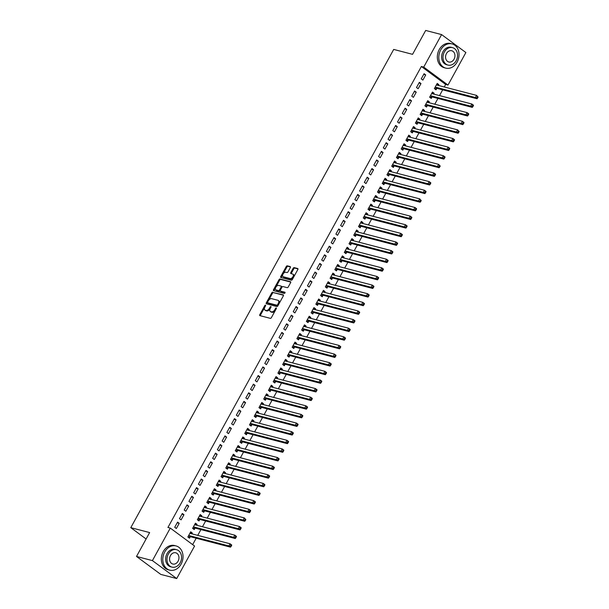 <?xml version="1.0" encoding="UTF-8"?>
<svg xmlns="http://www.w3.org/2000/svg" width="609" height="609" viewBox="0 0 609 609"><rect width="100%" height="100%" fill="white"/><g stroke="black" fill="none" stroke-linecap="round" stroke-linejoin="round"><path stroke-width="0.91" d="M265.486 305.162A0.685 0.396 -53.5 0 0 264.755 305.649L259.807 314.64A0.982 0.571 -53.5 0 0 259.799 315.584A0.982 0.571 -53.5 0 0 259.921 315.637L270.327 318.347A0.982 0.571 -53.5 0 0 271.378 317.647L276.319 308.656A0.685 0.396 -53.5 0 0 275.512 308.443L274.872 309.608A3.144 1.819 -53.5 0 1 271.53 311.838L270.662 311.61A3.144 1.819 -53.5 0 1 270.282 311.435A3.144 1.819 -53.5 0 1 270.297 308.42L270.944 307.256A0.685 0.396 -53.5 0 0 270.13 307.05L269.49 308.207A3.144 1.819 -53.5 0 1 266.148 310.438L265.28 310.209A3.144 1.819 -53.5 0 1 264.9 310.034A3.144 1.819 -53.5 0 1 264.923 307.02L265.562 305.855A0.685 0.396 -53.5 0 0 265.486 305.162M265.448 306.068A0.685 0.396 -53.5 0 0 265.41 306.129L260.462 315.127A0.982 0.571 -53.5 0 0 260.302 315.736M276.204 308.87A0.685 0.396 -53.5 0 0 276.166 308.93L275.527 310.095L274.872 309.608M270.822 307.469A0.685 0.396 -53.5 0 0 270.784 307.53L270.145 308.694L269.49 308.207M290.341 267.579A0.982 0.571 -53.5 0 0 290.348 266.643A0.982 0.571 -53.5 0 0 290.227 266.582L287.303 265.828A0.982 0.571 -53.5 0 0 286.26 266.521L280.772 276.509A0.982 0.571 -53.5 0 0 280.764 277.453A0.982 0.571 -53.5 0 0 280.886 277.506L291.292 280.216A0.982 0.571 -53.5 0 0 292.335 279.523L297.831 269.536A0.982 0.571 -53.5 0 0 297.831 268.592A0.982 0.571 -53.5 0 0 297.717 268.539L294.185 267.617A0.982 0.571 -53.5 0 0 293.142 268.31L290.798 272.588A0.982 0.571 -53.5 0 0 290.79 273.525A0.982 0.571 -53.5 0 0 290.904 273.586L292.655 274.042A2.626 1.522 -53.5 0 1 292.975 274.187A2.626 1.522 -53.5 0 1 292.807 276.966A2.626 1.522 -53.5 0 1 290.166 278.564L283.314 276.783A2.626 1.522 -53.5 0 1 282.995 276.631A2.626 1.522 -53.5 0 1 283.162 273.86A2.626 1.522 -53.5 0 1 285.804 272.253L286.946 272.55A0.982 0.571 -53.5 0 0 287.988 271.858L290.341 267.579M444.25 86.973L445.643 84.438L421.367 66.488L167.932 527.478L170.292 528.087L194.568 546.045L176.701 578.55L152.417 560.6L170.292 528.087M421.367 66.488L423.719 67.097L441.594 34.591L465.877 52.541L448.003 85.054L423.719 67.097M176.701 578.55L160.791 574.409L136.507 556.459L149.639 532.571L130.79 527.66L393.703 49.428L412.552 54.338L425.683 30.45L441.594 34.591M136.507 556.459L152.417 560.6M272.832 292.153A0.982 0.571 -53.5 0 0 271.789 292.845L266.3 302.833A0.982 0.571 -53.5 0 0 266.293 303.777A0.982 0.571 -53.5 0 0 266.415 303.83L276.821 306.54A0.982 0.571 -53.5 0 0 277.864 305.84L283.36 295.852A0.982 0.571 -53.5 0 0 283.36 294.916A0.982 0.571 -53.5 0 0 283.246 294.855L273.494 292.632A0.982 0.571 -53.5 0 0 272.444 293.332L266.955 303.32A0.982 0.571 -53.5 0 0 266.795 303.929M273.532 289.671L279.029 279.683A0.982 0.571 -53.5 0 1 280.071 278.991L290.478 281.701A0.982 0.571 -53.5 0 1 290.6 281.754A0.982 0.571 -53.5 0 1 290.592 282.69L288.24 286.968A0.982 0.571 -53.5 0 1 287.197 287.661L282.979 286.565A0.982 0.571 -53.5 0 0 281.937 287.258L280.376 290.097A0.982 0.571 -53.5 0 0 280.368 291.033A0.982 0.571 -53.5 0 0 280.49 291.094L284.883 292.236A0.685 0.396 -53.5 0 1 284.228 293.424L273.647 290.668A0.982 0.571 -53.5 0 1 273.532 290.615A0.982 0.571 -53.5 0 1 273.532 289.671L274.195 290.158L279.683 280.17L279.029 279.683M130.79 527.66L146.114 538.995M420.986 83.547L419.342 82.337L416.495 87.506L418.139 88.724L420.986 83.547L418.962 83.022M433.654 94.075L434.11 93.253L432.466 92.043L429.627 97.212L431.263 98.43L432.032 97.029M411.501 100.797L409.865 99.579L407.018 104.756L408.654 105.966L411.501 100.797L409.484 100.272M424.176 111.318L424.625 110.495L422.989 109.285L420.141 114.462L421.786 115.672L422.547 114.279M402.024 118.039L400.379 116.829L397.532 121.998L399.177 123.216L402.024 118.039L399.999 117.514M414.691 128.568L415.148 127.745L413.503 126.535L410.664 131.704L412.301 132.922L413.069 131.521M392.539 135.289L390.902 134.071L388.055 139.248L389.691 140.458L392.539 135.289L390.521 134.764M405.213 145.81L405.663 144.988L404.026 143.777L401.179 148.954L402.823 150.164L403.584 148.771M383.061 152.532L381.417 151.321L378.57 156.49L380.214 157.708L383.061 152.532L381.036 152.006M395.736 163.06L396.185 162.238L394.541 161.027L391.701 166.196L393.338 167.414L394.107 166.013M373.576 169.782L371.939 168.564L369.092 173.74L370.736 174.95L373.576 169.782L371.559 169.256M386.251 180.302L386.7 179.48L385.063 178.27L382.216 183.446L383.86 184.656L384.629 183.263M364.098 187.024L362.454 185.814L359.614 190.982L361.251 192.2L364.098 187.024L362.081 186.499M376.773 197.552L377.222 196.73L375.578 195.519L372.738 200.688L374.375 201.906L375.144 200.506M354.613 204.274L352.976 203.056L350.129 208.232L351.774 209.443L354.613 204.274L352.596 203.749M367.288 214.794L367.737 213.972L366.1 212.762L363.253 217.938L364.898 219.149L365.666 217.756M345.136 221.516L343.491 220.306L340.652 225.475L342.288 226.693L345.136 221.516L343.118 220.991M357.81 232.044L358.259 231.222L356.615 230.012L353.776 235.181L355.412 236.399L356.181 234.998M335.65 238.766L334.014 237.548L331.167 242.725L332.811 243.935L335.65 238.766L333.633 238.241M348.325 249.287L348.774 248.464L347.138 247.254L344.291 252.431L345.935 253.641L346.704 252.248M326.173 256.008L324.528 254.798L321.689 259.967L323.326 261.185L326.173 256.008L324.155 255.483M338.848 266.536L339.297 265.714L337.652 264.504L334.813 269.673L336.45 270.891L337.219 269.49M316.688 273.258L315.051 272.04L312.204 277.217L313.848 278.427L316.688 273.258L314.67 272.733M329.362 283.779L329.819 282.957L328.175 281.746L325.328 286.923L326.972 288.133L327.741 286.74M307.21 290.501L305.566 289.29L302.726 294.459L304.363 295.677L307.21 290.501L305.193 289.975M319.885 301.029L320.334 300.207L318.697 298.996L315.85 304.165L317.487 305.383L318.256 303.982M297.725 307.751L296.088 306.533L293.241 311.709L294.885 312.919L297.725 307.751L295.708 307.225M310.4 318.271L310.856 317.449L309.212 316.238L306.365 321.415L308.009 322.625L308.778 321.232M288.247 324.993L286.603 323.782L283.764 328.951L285.4 330.169L288.247 324.993L286.23 324.468M300.922 335.521L301.371 334.699L299.735 333.488L296.887 338.657L298.532 339.875L299.293 338.475M278.77 342.243L277.125 341.025L274.278 346.201L275.923 347.412L278.77 342.243L276.745 341.718M291.437 352.763L291.894 351.941L290.249 350.731L287.41 355.907L289.047 357.118L289.815 355.725M269.285 359.485L267.648 358.275L264.801 363.444L266.438 364.662L269.285 359.485L267.267 358.96M281.959 370.013L282.409 369.191L280.772 367.981L277.925 373.15L279.569 374.368L280.33 372.967M259.807 376.735L258.163 375.517L255.316 380.694L256.96 381.904L259.807 376.735L257.782 376.21M272.474 387.255L272.931 386.433L271.287 385.223L268.447 390.399L270.084 391.61L270.853 390.217M250.322 393.977L248.685 392.767L245.838 397.936L247.475 399.154L250.322 393.977L248.305 393.452M262.997 404.505L263.446 403.683L261.809 402.473L258.962 407.642L260.606 408.86L261.368 407.459M240.844 411.227L239.2 410.009L236.353 415.186L237.997 416.396L240.844 411.227L238.819 410.702M253.511 421.748L253.968 420.926L252.324 419.715L249.484 424.892L251.121 426.102L251.89 424.709M231.359 428.47L229.722 427.259L226.875 432.428L228.52 433.646L231.359 428.47L229.342 427.944M244.034 438.998L244.483 438.175L242.846 436.965L239.999 442.134L241.644 443.352L242.405 441.951M221.882 445.719L220.237 444.501L217.398 449.678L219.034 450.888L221.882 445.719L219.864 445.194M234.556 456.24L235.005 455.418L233.361 454.207L230.522 459.384L232.158 460.594L232.927 459.201M212.396 462.962L210.76 461.751L207.913 466.92L209.557 468.138L212.396 462.962L210.379 462.437M225.071 473.49L225.52 472.668L223.884 471.457L221.037 476.626L222.681 477.844L223.45 476.444M202.919 480.212L201.274 478.994L198.435 484.17L200.072 485.381L202.919 480.212L200.901 479.686M215.594 490.732L216.043 489.91L214.398 488.7L211.559 493.876L213.196 495.087L213.965 493.693M193.434 497.454L191.797 496.244L188.95 501.413L190.594 502.631L193.434 497.454L191.416 496.929M206.108 507.982L206.558 507.16L204.921 505.95L202.074 511.118L203.718 512.336L204.487 510.936M183.956 514.704L182.312 513.486L179.472 518.662L181.109 519.873L183.956 514.704L181.939 514.179M196.631 525.224L197.08 524.402L195.436 523.192L192.596 528.368L194.233 529.579L195.002 528.186M192.657 544.629L196.182 538.219M197.742 535.372L200.917 529.594M202.485 526.747L205.659 520.969M207.22 518.13L210.402 512.344M211.962 509.505L215.144 503.727M216.705 500.88L219.879 495.102M221.448 492.255L224.622 486.477M226.183 483.637L229.365 477.852M230.925 475.012L234.1 469.234M235.668 466.387L238.842 460.61M240.41 457.762L243.585 451.985M245.145 449.145L248.327 443.36M249.888 440.52L253.062 434.742M254.631 431.895L257.805 426.117M259.365 423.27L262.548 417.492M264.108 414.653L267.29 408.867M268.851 406.028L272.025 400.25M273.593 397.403L276.768 391.625M278.328 388.778L281.51 383M283.071 380.161L286.253 374.375M287.813 371.536L290.988 365.758M292.556 362.911L295.73 357.133M297.291 354.286L300.473 348.508M302.034 345.668L305.208 339.883M306.776 337.043L309.951 331.266M311.519 328.418L314.693 322.641M316.254 319.794L319.436 314.016M320.996 311.176L324.171 305.391M325.739 302.551L328.913 296.773M330.474 293.926L333.656 288.148M335.216 285.301L338.398 279.523M339.959 276.684L343.133 270.898M344.702 268.059L347.876 262.281M349.437 259.434L352.619 253.656M354.179 250.809L357.361 245.031M358.922 242.192L362.096 236.406M363.664 233.567L366.839 227.789M368.399 224.942L371.581 219.164M373.142 216.317L376.316 210.539M377.884 207.699L381.059 201.914M382.627 199.074L385.801 193.297M387.362 190.45L390.544 184.672M392.105 181.825L395.279 176.047M396.847 173.207L400.022 167.422M401.59 164.582L404.764 158.804M406.325 155.957L409.507 150.179M411.067 147.332L414.242 141.554M415.81 138.715L418.984 132.929M420.545 130.09L423.727 124.312M425.288 121.465L428.47 115.687M430.03 112.84L433.205 107.062M434.773 104.223L437.947 98.437M439.508 95.598L442.69 89.82M191.888 533.849L192.337 533.027L190.701 531.817L187.854 536.986L189.498 538.204L190.259 536.803M179.213 523.321L177.577 522.111L174.73 527.287L176.366 528.498L179.213 523.321L177.196 522.796M201.366 516.607L201.823 515.785L200.178 514.567L197.339 519.743L198.976 520.954L199.744 519.561M188.699 506.079L187.054 504.869L184.207 510.037L185.852 511.248L188.699 506.079L186.674 505.554M210.851 499.357L211.3 498.535L209.663 497.325L206.816 502.494L208.461 503.712L209.222 502.311M198.176 488.829L196.532 487.619L193.692 492.795L195.329 494.006L198.176 488.829L196.159 488.304M220.329 482.115L220.785 481.293L219.141 480.075L216.294 485.251L217.938 486.462L218.707 485.069M207.654 471.587L206.017 470.376L203.17 475.545L204.814 476.756L207.654 471.587L205.636 471.061M229.814 464.865L230.263 464.043L228.626 462.832L225.779 468.001L227.416 469.219L228.185 467.819M217.139 454.337L215.495 453.126L212.655 458.303L214.292 459.513L217.139 454.337L215.122 453.812M239.291 447.623L239.748 446.8L238.104 445.582L235.257 450.759L236.901 451.969L237.67 450.576M226.617 437.095L224.98 435.884L222.133 441.053L223.777 442.271L226.617 437.095L224.599 436.569M248.776 430.373L249.226 429.551L247.589 428.34L244.742 433.509L246.379 434.727L247.147 433.326M236.102 419.845L234.457 418.634L231.618 423.811L233.255 425.021L236.102 419.845L234.084 419.319M258.254 413.13L258.711 412.308L257.067 411.09L254.219 416.267L255.864 417.477L256.633 416.084M245.579 402.602L243.943 401.392L241.095 406.561L242.74 407.779L245.579 402.602L243.562 402.077M267.739 395.88L268.188 395.058L266.544 393.848L263.705 399.017L265.341 400.235L266.11 398.834M255.064 385.352L253.42 384.142L250.581 389.318L252.217 390.529L255.064 385.352L253.047 384.827M277.217 378.638L277.666 377.816L276.029 376.598L273.182 381.774L274.826 382.985L275.595 381.592M264.542 368.11L262.905 366.9L260.058 372.069L261.703 373.287L264.542 368.11L262.525 367.585M286.702 361.388L287.151 360.566L285.507 359.356L282.667 364.525L284.304 365.743L285.073 364.342M274.027 350.86L272.383 349.65L269.543 354.826L271.18 356.037L274.027 350.86L272.01 350.335M296.18 344.146L296.629 343.324L294.992 342.106L292.145 347.282L293.789 348.493L294.558 347.1M283.505 333.618L281.868 332.407L279.021 337.576L280.665 338.794L283.505 333.618L281.487 333.093M305.665 326.896L306.114 326.074L304.47 324.863L301.63 330.032L303.267 331.25L304.036 329.85M292.99 316.368L291.346 315.157L288.506 320.334L290.143 321.544L292.99 316.368L290.973 315.843M315.142 309.654L315.591 308.832L313.955 307.614L311.108 312.79L312.752 314L313.521 312.607M302.467 299.126L300.831 297.915L297.984 303.084L299.628 304.302L302.467 299.126L300.45 298.6M324.62 292.404L325.077 291.582L323.432 290.371L320.593 295.54L322.23 296.758L322.998 295.357M311.953 281.876L310.308 280.665L307.461 285.842L309.106 287.052L311.953 281.876L309.928 281.35M334.105 275.161L334.554 274.339L332.917 273.121L330.07 278.298L331.715 279.508L332.476 278.115M321.43 264.633L319.794 263.423L316.946 268.592L318.583 269.81L321.43 264.633L319.413 264.108M343.583 257.911L344.039 257.089L342.395 255.879L339.556 261.048L341.192 262.266L341.961 260.865M330.915 247.383L329.271 246.173L326.424 251.35L328.068 252.56L330.915 247.383L328.89 246.858M353.068 240.669L353.517 239.847L351.88 238.629L349.033 243.806L350.677 245.016L351.439 243.623M340.393 230.141L338.756 228.931L335.909 234.1L337.546 235.318L340.393 230.141L338.376 229.616M362.545 223.419L363.002 222.597L361.358 221.387L358.518 226.556L360.155 227.774L360.924 226.373M349.878 212.891L348.234 211.681L345.387 216.857L347.031 218.068L349.878 212.891L347.853 212.366M372.03 206.177L372.48 205.355L370.843 204.137L367.996 209.313L369.64 210.524L370.401 209.131M359.356 195.649L357.711 194.438L354.872 199.607L356.509 200.825L359.356 195.649L357.338 195.124M381.508 188.927L381.965 188.105L380.32 186.894L377.473 192.063L379.118 193.281L379.887 191.881M368.833 178.399L367.197 177.189L364.349 182.365L365.994 183.575L368.833 178.399L366.816 177.874M390.993 171.685L391.442 170.863L389.806 169.645L386.959 174.821L388.595 176.031L389.364 174.638M378.318 161.157L376.674 159.946L373.835 165.115L375.471 166.333L378.318 161.157L376.301 160.631M400.471 154.435L400.928 153.613L399.283 152.402L396.436 157.571L398.08 158.789L398.849 157.388M387.796 143.907L386.159 142.696L383.312 147.873L384.957 149.083L387.796 143.907L385.779 143.381M409.956 137.192L410.405 136.37L408.768 135.152L405.921 140.329L407.558 141.539L408.327 140.146M397.281 126.664L395.637 125.454L392.797 130.623L394.434 131.841L397.281 126.664L395.264 126.139M419.434 119.943L419.883 119.12L418.246 117.91L415.399 123.079L417.043 124.297L417.812 122.896M406.759 109.414L405.122 108.204L402.275 113.381L403.919 114.591L406.759 109.414L404.741 108.889M428.919 102.7L429.368 101.878L427.724 100.66L424.884 105.837L426.521 107.047L427.29 105.654M416.244 92.172L414.6 90.962L411.76 96.131L413.397 97.349L416.244 92.172L414.227 91.647M438.396 85.45L438.845 84.628L437.209 83.418L434.362 88.587L436.006 89.805L436.775 88.404M425.721 74.922L424.085 73.712L421.238 78.888L422.882 80.099L425.721 74.922L423.704 74.397M445.643 84.438L448.003 85.054M192.337 533.027L190.32 532.502M197.08 524.402L195.063 523.877M201.823 515.785L199.805 515.26M206.558 507.16L204.54 506.635M211.3 498.535L209.283 498.01M216.043 489.91L214.025 489.385M220.785 481.293L218.76 480.767M225.52 472.668L223.503 472.142M230.263 464.043L228.246 463.518M235.005 455.418L232.988 454.893M239.748 446.8L237.723 446.275M244.483 438.175L242.466 437.65M249.226 429.551L247.208 429.025M253.968 420.926L251.951 420.4M258.711 412.308L256.686 411.783M263.446 403.683L261.428 403.158M268.188 395.058L266.171 394.533M272.931 386.433L270.914 385.908M277.666 377.816L275.649 377.291M282.409 369.191L280.391 368.666M287.151 360.566L285.134 360.041M291.894 351.941L289.869 351.416M296.629 343.324L294.611 342.798M301.371 334.699L299.354 334.174M306.114 326.074L304.097 325.549M310.856 317.449L308.832 316.924M315.591 308.832L313.574 308.306M320.334 300.207L318.317 299.681M325.077 291.582L323.059 291.056M329.819 282.957L327.794 282.431M334.554 274.339L332.537 273.814M339.297 265.714L337.279 265.189M344.039 257.089L342.022 256.564M348.774 248.464L346.757 247.939M353.517 239.847L351.5 239.322M358.259 231.222L356.242 230.697M363.002 222.597L360.985 222.072M367.737 213.972L365.72 213.447M372.48 205.355L370.462 204.83M377.222 196.73L375.205 196.205M381.965 188.105L379.94 187.58M386.7 179.48L384.682 178.955M391.442 170.863L389.425 170.337M396.185 162.238L394.168 161.712M400.928 153.613L398.903 153.087M405.663 144.988L403.645 144.462M410.405 136.37L408.388 135.845M415.148 127.745L413.13 127.22M419.883 119.12L417.865 118.595M424.625 110.495L422.608 109.97M429.368 101.878L427.351 101.353M434.11 93.253L432.093 92.728M438.845 84.628L436.828 84.103M264.9 310.034L265.562 310.514A3.144 1.819 -53.5 0 0 265.943 310.697L265.28 310.209M270.145 308.694A3.144 1.819 -53.5 0 1 266.811 310.925L265.943 310.697M270.282 311.435L270.936 311.915A3.144 1.819 -53.5 0 0 271.317 312.097L270.662 311.61M275.527 310.095A3.144 1.819 -53.5 0 1 272.185 312.326L271.317 312.097M283.52 295.243L273.494 292.632M267.625 302.11A0.685 0.396 -53.5 0 0 267.701 302.81L276.836 305.185A0.685 0.396 -53.5 0 0 277.567 304.698L278.244 303.472A3.144 1.819 -53.5 0 0 278.26 300.465A3.144 1.819 -53.5 0 0 277.879 300.283L271.637 298.661A3.144 1.819 -53.5 0 0 268.295 300.884L267.625 302.11M268.211 303.191A0.685 0.396 -53.5 0 0 268.356 303.297L267.701 302.81M278.26 300.465L278.922 300.945A3.144 1.819 -53.5 0 1 278.899 303.96L278.222 305.185A0.685 0.396 -53.5 0 1 277.491 305.672L268.356 303.297M290.752 282.081L280.726 279.47A0.982 0.571 -53.5 0 0 279.683 280.17M280.939 291.422A0.982 0.571 -53.5 0 0 281.023 291.521A0.982 0.571 -53.5 0 0 281.145 291.582L285.073 292.602M278.595 285.423A2.626 1.522 -53.5 0 0 275.961 287.029A2.626 1.522 -53.5 0 0 275.786 289.8A2.626 1.522 -53.5 0 0 276.105 289.953L278.519 290.584A0.982 0.571 -53.5 0 0 279.569 289.884L281.122 287.052A0.982 0.571 -53.5 0 0 281.13 286.108A0.982 0.571 -53.5 0 0 281.008 286.055L278.595 285.423M275.786 289.8L276.448 290.287A2.626 1.522 -53.5 0 0 276.76 290.44L276.105 289.953M281.221 286.207L281.67 286.542A0.982 0.571 -53.5 0 1 281.784 286.595A0.982 0.571 -53.5 0 1 281.777 287.532L280.224 290.371A0.982 0.571 -53.5 0 1 279.181 291.064L276.76 290.44M274.195 290.158A0.982 0.571 -53.5 0 0 274.027 290.767M282.995 276.631L283.649 277.118A2.626 1.522 -53.5 0 0 283.969 277.27L283.314 276.783M292.975 274.187L293.629 274.674A2.626 1.522 -53.5 0 1 293.462 277.445A2.626 1.522 -53.5 0 1 290.82 279.051L283.969 277.27M297.991 268.919L294.847 268.105A0.982 0.571 -53.5 0 0 293.797 268.797L291.452 273.076A0.982 0.571 -53.5 0 0 291.285 273.685M290.501 266.97L287.966 266.308A0.982 0.571 -53.5 0 0 286.915 267.008L281.427 276.996A0.982 0.571 -53.5 0 0 281.267 277.605M190.153 532.806L190.914 533.598M188.272 537.298L190.373 536.78A1.005 0.579 126.5 0 1 190.632 536.773L230.514 547.156L228.877 545.946L230.065 543.784L190.175 533.4A1.005 0.579 126.5 0 1 190.054 533.347A1.005 0.579 126.5 0 1 189.993 533.286L189.932 533.21M188.623 535.593L188.737 535.562A1.005 0.579 126.5 0 1 188.988 535.562L228.877 545.946L231.146 546.342L231.618 545.481L230.963 544.994L230.491 545.862M230.963 544.994L230.065 543.784L231.702 545.002L231.618 545.481M231.146 546.342L230.514 547.156M194.895 524.182L195.656 524.973M193.015 528.673L195.116 528.155A1.005 0.579 126.5 0 1 195.375 528.148L235.257 538.531L233.62 537.321L234.8 535.166L194.918 524.783A1.005 0.579 126.5 0 1 194.796 524.722A1.005 0.579 126.5 0 1 194.728 524.661L194.674 524.585M193.365 526.968L193.479 526.945A1.005 0.579 126.5 0 1 193.731 526.937L233.62 537.321L235.889 537.724L236.361 536.856L235.706 536.377L235.234 537.237M235.706 536.377L234.8 535.166L236.444 536.377L236.361 536.856M235.889 537.724L235.257 538.531M199.638 515.557L200.391 516.348M197.758 520.056L199.859 519.53A1.005 0.579 126.5 0 1 200.11 519.53L239.999 529.906L238.355 528.696L239.543 526.541L199.653 516.158A1.005 0.579 126.5 0 1 199.539 516.097A1.005 0.579 126.5 0 1 199.47 516.036L199.409 515.968M198.1 518.35L198.214 518.32A1.005 0.579 126.5 0 1 198.473 518.312L238.355 528.696L240.631 529.099L241.103 528.239L240.448 527.752L239.969 528.612M240.448 527.752L239.543 526.541L241.187 527.752L241.103 528.239M240.631 529.099L239.999 529.906M181.117 564.109A12.515 9.934 104.6 0 0 176.07 545.938A12.515 9.934 104.6 0 0 164.712 551.982A12.515 9.934 104.6 0 0 169.759 570.161A12.515 9.934 104.6 0 0 181.117 564.109M176.07 545.938L174.593 545.55A12.515 9.934 104.6 0 0 163.242 551.602A12.515 9.934 104.6 0 0 168.29 569.773L169.759 570.161M171.997 567.124L170.642 566.766A9.013 7.156 -75.4 0 1 167.011 553.68A9.013 7.156 -75.4 0 1 175.186 549.326L176.541 549.683A9.013 7.156 104.6 0 0 168.366 554.03A9.013 7.156 104.6 0 0 171.997 567.124A9.013 7.156 104.6 0 0 180.18 562.769A9.013 7.156 104.6 0 0 176.541 549.683M170.467 555.583A5.808 4.613 104.6 0 0 172.804 564.018A5.808 4.613 104.6 0 0 178.079 561.216A5.808 4.613 104.6 0 0 175.735 552.782A5.808 4.613 104.6 0 0 170.467 555.583M457.115 62.08A12.515 9.934 104.6 0 0 452.061 43.901A12.515 9.934 104.6 0 0 440.71 49.946A12.515 9.934 104.6 0 0 445.758 68.124A12.515 9.934 104.6 0 0 457.115 62.08M452.061 43.901L450.591 43.521A12.515 9.934 104.6 0 0 439.234 49.565A12.515 9.934 104.6 0 0 444.288 67.744L445.758 68.124M447.996 65.087L446.641 64.737A9.013 7.156 -75.4 0 1 443.002 51.643A9.013 7.156 -75.4 0 1 451.178 47.296L452.533 47.647A9.013 7.156 104.6 0 0 444.357 52.001A9.013 7.156 104.6 0 0 447.996 65.087A9.013 7.156 104.6 0 0 456.171 60.733A9.013 7.156 104.6 0 0 452.533 47.647M446.458 53.554A5.808 4.613 104.6 0 0 448.803 61.989A5.808 4.613 104.6 0 0 454.07 59.18A5.808 4.613 104.6 0 0 451.726 50.745A5.808 4.613 104.6 0 0 446.458 53.554M204.38 506.932L205.134 507.723M202.493 511.431L204.601 510.905A1.005 0.579 126.5 0 1 204.852 510.905L244.742 521.289L243.098 520.071L244.285 517.916L204.396 507.533A1.005 0.579 126.5 0 1 204.274 507.48A1.005 0.579 126.5 0 1 204.213 507.419L204.152 507.343M202.843 509.725L202.957 509.695A1.005 0.579 126.5 0 1 203.216 509.687L243.098 520.071L245.366 520.474L245.846 519.614L245.183 519.127L244.711 519.987M245.183 519.127L244.285 517.916L245.846 519.614M245.366 520.474L244.742 521.289M209.115 498.314L209.877 499.106M207.235 502.806L209.336 502.288A1.005 0.579 126.5 0 1 209.595 502.28L249.477 512.664L247.84 511.453L249.02 509.291L209.138 498.908A1.005 0.579 126.5 0 1 209.016 498.855A1.005 0.579 126.5 0 1 208.956 498.794L208.895 498.718M207.585 501.1L207.699 501.07A1.005 0.579 126.5 0 1 207.951 501.07L247.84 511.453L250.109 511.849L250.581 510.989L249.926 510.502L249.454 511.37M249.926 510.502L249.02 509.291L250.664 510.509L250.581 510.989M250.109 511.849L249.477 512.664M213.858 489.689L214.619 490.481M211.978 494.181L214.079 493.663A1.005 0.579 126.5 0 1 214.338 493.655L254.219 504.039L252.583 502.828L253.763 500.674L213.881 490.291A1.005 0.579 126.5 0 1 213.759 490.23A1.005 0.579 126.5 0 1 213.69 490.169L213.637 490.093M212.328 492.475L212.442 492.453A1.005 0.579 126.5 0 1 212.693 492.445L252.583 502.828L254.851 503.232L255.323 502.364L254.669 501.885L254.197 502.745M254.669 501.885L253.763 500.674L255.407 501.885L255.323 502.364M254.851 503.232L254.219 504.039M218.601 481.064L219.354 481.856M216.72 485.563L218.821 485.038A1.005 0.579 126.5 0 1 219.073 485.038L258.962 495.414L257.318 494.204L258.505 492.049L218.616 481.666A1.005 0.579 126.5 0 1 218.494 481.605A1.005 0.579 126.5 0 1 218.433 481.544L218.372 481.475M217.063 483.858L217.177 483.828A1.005 0.579 126.5 0 1 217.436 483.82L257.318 494.204L259.586 494.607L260.066 493.747L259.411 493.26L258.932 494.12M259.411 493.26L258.505 492.049L260.142 493.26L260.066 493.747M259.586 494.607L258.962 495.414M223.336 472.439L224.097 473.231M221.455 476.938L223.564 476.413A1.005 0.579 126.5 0 1 223.815 476.413L263.705 486.797L262.06 485.579L263.248 483.424L223.358 473.041A1.005 0.579 126.5 0 1 223.237 472.987A1.005 0.579 126.5 0 1 223.176 472.927L223.115 472.85M221.805 475.233L221.92 475.203A1.005 0.579 126.5 0 1 222.171 475.195L262.06 485.579L264.329 485.982L264.801 485.122L264.146 484.635L263.674 485.495M264.146 484.635L263.248 483.424L264.885 484.642L264.801 485.122M264.329 485.982L263.705 486.797M228.078 463.822L228.839 464.614M226.198 468.313L228.299 467.796A1.005 0.579 126.5 0 1 228.558 467.788L268.44 478.172L266.803 476.961L267.983 474.799L228.101 464.416A1.005 0.579 126.5 0 1 227.979 464.363A1.005 0.579 126.5 0 1 227.911 464.302L227.857 464.225M226.548 466.608L226.662 466.578A1.005 0.579 126.5 0 1 226.913 466.578L266.803 476.961L269.071 477.357L269.543 476.497L268.889 476.01L268.417 476.877M268.889 476.01L267.983 474.799L269.627 476.017L269.543 476.497M269.071 477.357L268.44 478.172M232.821 455.197L233.574 455.989M230.94 459.688L233.041 459.171A1.005 0.579 126.5 0 1 233.293 459.163L273.182 469.547L271.538 468.336L272.725 466.182L232.844 455.798A1.005 0.579 126.5 0 1 232.722 455.738A1.005 0.579 126.5 0 1 232.653 455.677L232.6 455.601M231.283 457.983L231.405 457.96A1.005 0.579 126.5 0 1 231.656 457.953L271.538 468.336L273.814 468.74L274.286 467.872L273.631 467.392L273.152 468.252M273.631 467.392L272.725 466.182L274.37 467.392L274.286 467.872M273.814 468.74L273.182 469.547M237.563 446.572L238.317 447.364M235.683 451.071L237.784 450.546A1.005 0.579 126.5 0 1 238.035 450.546L277.925 460.922L276.28 459.711L277.468 457.557L237.579 447.173A1.005 0.579 126.5 0 1 237.457 447.113A1.005 0.579 126.5 0 1 237.396 447.052L237.335 446.983M236.026 449.366L236.14 449.335A1.005 0.579 126.5 0 1 236.399 449.328L276.28 459.711L278.549 460.115L279.029 459.255L278.366 458.767L277.894 459.628M278.366 458.767L277.468 457.557L279.105 458.767L279.029 459.255M278.549 460.115L277.925 460.922M242.298 437.947L243.06 438.739M240.418 442.446L242.527 441.921A1.005 0.579 126.5 0 1 242.778 441.921L282.66 452.304L281.023 451.086L282.211 448.932L242.321 438.549A1.005 0.579 126.5 0 1 242.199 438.495A1.005 0.579 126.5 0 1 242.138 438.434L242.077 438.358M240.768 440.741L240.882 440.71A1.005 0.579 126.5 0 1 241.134 440.703L281.023 451.086L283.292 451.49L283.764 450.63L283.109 450.142L282.637 451.003M283.109 450.142L282.211 448.932L283.847 450.15L283.764 450.63M283.292 451.49L282.66 452.304M247.041 429.33L247.802 430.121M245.161 433.821L247.262 433.304A1.005 0.579 126.5 0 1 247.52 433.296L287.402 443.679L285.766 442.469L286.946 440.307L247.064 429.924A1.005 0.579 126.5 0 1 246.942 429.87A1.005 0.579 126.5 0 1 246.873 429.809L246.82 429.733M245.511 432.116L245.625 432.086A1.005 0.579 126.5 0 1 245.876 432.086L285.766 442.469L288.034 442.865L288.506 442.005L287.851 441.517L287.379 442.385M287.851 441.517L286.946 440.307L288.59 441.525L288.506 442.005M288.034 442.865L287.402 443.679M251.783 420.705L252.537 421.497M249.903 425.196L252.004 424.679A1.005 0.579 126.5 0 1 252.255 424.671L292.145 435.054L290.501 433.844L291.688 431.69L251.806 421.306A1.005 0.579 126.5 0 1 251.684 421.245A1.005 0.579 126.5 0 1 251.616 421.184L251.555 421.108M250.246 423.491L250.36 423.468A1.005 0.579 126.5 0 1 250.619 423.461L290.501 433.844L292.777 434.247L293.249 433.38L292.594 432.9L292.114 433.76M292.594 432.9L291.688 431.69L293.332 432.9L293.249 433.38M292.777 434.247L292.145 435.054M256.526 412.08L257.28 412.872M254.646 416.579L256.747 416.054A1.005 0.579 126.5 0 1 256.998 416.054L296.887 426.429L295.243 425.219L296.431 423.065L256.541 412.681A1.005 0.579 126.5 0 1 256.419 412.62A1.005 0.579 126.5 0 1 256.359 412.559L256.298 412.491M254.988 414.874L255.102 414.843A1.005 0.579 126.5 0 1 255.361 414.836L295.243 425.219L297.512 425.622L297.991 424.762L297.329 424.275L296.857 425.135M297.329 424.275L296.431 423.065L298.067 424.275L297.991 424.762M297.512 425.622L296.887 426.429M261.261 403.455L262.022 404.247M259.381 407.954L261.482 407.429A1.005 0.579 126.5 0 1 261.741 407.429L301.622 417.812L299.986 416.594L301.173 414.44L261.284 404.056A1.005 0.579 126.5 0 1 261.162 404.003A1.005 0.579 126.5 0 1 261.101 403.942L261.04 403.866M259.731 406.249L259.845 406.218A1.005 0.579 126.5 0 1 260.096 406.211L299.986 416.594L302.254 416.998L302.726 416.137L302.072 415.65L301.6 416.51M302.072 415.65L301.173 414.44L302.81 415.658L302.726 416.137M302.254 416.998L301.622 417.812M266.004 394.838L266.765 395.629M264.123 399.329L266.224 398.811A1.005 0.579 126.5 0 1 266.483 398.804L306.365 409.187L304.728 407.977L305.908 405.815L266.026 395.431A1.005 0.579 126.5 0 1 265.905 395.378A1.005 0.579 126.5 0 1 265.836 395.317L265.783 395.241M264.473 397.624L264.588 397.593A1.005 0.579 126.5 0 1 264.839 397.593L304.728 407.977L306.997 408.373L307.469 407.512L306.814 407.025L306.342 407.893M306.814 407.025L305.908 405.815L307.553 407.033L307.469 407.512M306.997 408.373L306.365 409.187M270.746 386.213L271.5 387.004M268.866 390.704L270.967 390.186A1.005 0.579 126.5 0 1 271.218 390.179L311.108 400.562L309.463 399.352L310.651 397.197L270.761 386.814A1.005 0.579 126.5 0 1 270.647 386.753A1.005 0.579 126.5 0 1 270.579 386.692L270.518 386.616M269.208 388.999L269.323 388.976A1.005 0.579 126.5 0 1 269.581 388.968L309.463 399.352L311.739 399.755L312.211 398.887L311.557 398.408L311.077 399.268M311.557 398.408L310.651 397.197L312.295 398.408L312.211 398.887M311.739 399.755L311.108 400.562M275.489 377.588L276.242 378.379M273.608 382.087L275.71 381.561A1.005 0.579 126.5 0 1 275.961 381.561L315.85 391.937L314.206 390.727L315.393 388.572L275.504 378.189A1.005 0.579 126.5 0 1 275.382 378.128A1.005 0.579 126.5 0 1 275.321 378.067L275.26 377.999M273.951 380.381L274.065 380.351A1.005 0.579 126.5 0 1 274.324 380.343L314.206 390.727L316.474 391.13L316.954 390.27L316.292 389.783L315.82 390.643M316.292 389.783L315.393 388.572L317.03 389.783L316.954 390.27M316.474 391.13L315.85 391.937M280.224 368.963L280.985 369.754M278.343 373.462L280.444 372.936A1.005 0.579 126.5 0 1 280.703 372.936L320.585 383.32L318.949 382.102L320.136 379.947L280.247 369.564A1.005 0.579 126.5 0 1 280.125 369.511A1.005 0.579 126.5 0 1 280.064 369.45L280.003 369.374M278.694 371.756L278.808 371.726A1.005 0.579 126.5 0 1 279.059 371.718L318.949 382.102L321.217 382.505L321.689 381.645L321.034 381.158L320.562 382.018M321.034 381.158L320.136 379.947L321.773 381.165L321.689 381.645M321.217 382.505L320.585 383.32M284.966 360.345L285.728 361.137M283.086 364.837L285.187 364.319A1.005 0.579 126.5 0 1 285.446 364.311L325.328 374.695L323.691 373.484L324.871 371.323L284.989 360.939A1.005 0.579 126.5 0 1 284.867 360.886A1.005 0.579 126.5 0 1 284.799 360.825L284.746 360.749M283.436 363.131L283.55 363.101A1.005 0.579 126.5 0 1 283.802 363.101L323.691 373.484L325.96 373.88L326.432 373.02L325.777 372.533L325.305 373.401M325.777 372.533L324.871 371.323L326.515 372.541L326.432 373.02M325.96 373.88L325.328 374.695M289.709 351.72L290.463 352.512M287.829 356.212L289.93 355.694A1.005 0.579 126.5 0 1 290.181 355.686L330.07 366.07L328.426 364.86L329.614 362.705L289.724 352.322A1.005 0.579 126.5 0 1 289.602 352.261A1.005 0.579 126.5 0 1 289.541 352.2L289.481 352.124M288.171 354.507L288.285 354.484A1.005 0.579 126.5 0 1 288.544 354.476L328.426 364.86L330.695 365.263L331.174 364.395L330.52 363.916L330.04 364.776M330.52 363.916L329.614 362.705L331.25 363.916L331.174 364.395M330.695 365.263L330.07 366.07M294.444 343.095L295.205 343.887M292.564 347.594L294.672 347.069A1.005 0.579 126.5 0 1 294.923 347.069L334.813 357.445L333.169 356.235L334.356 354.08L294.467 343.697A1.005 0.579 126.5 0 1 294.345 343.636A1.005 0.579 126.5 0 1 294.284 343.575L294.223 343.506M292.914 345.889L293.028 345.859A1.005 0.579 126.5 0 1 293.279 345.851L333.169 356.235L335.437 356.638L335.909 355.778L335.254 355.291L334.783 356.151M335.254 355.291L334.356 354.08L335.993 355.291L335.909 355.778M335.437 356.638L334.813 357.445M299.186 334.47L299.948 335.262M297.306 338.969L299.407 338.444A1.005 0.579 126.5 0 1 299.666 338.444L339.548 348.828L337.911 347.61L339.091 345.455L299.209 335.072A1.005 0.579 126.5 0 1 299.088 335.019A1.005 0.579 126.5 0 1 299.019 334.958L298.966 334.881M297.656 337.264L297.771 337.234A1.005 0.579 126.5 0 1 298.022 337.226L337.911 347.61L340.18 348.013L340.652 347.153L339.997 346.666L339.525 347.526M339.997 346.666L339.091 345.455L340.736 346.673L340.652 347.153M340.18 348.013L339.548 348.828M303.929 325.853L304.683 326.645M302.049 330.344L304.15 329.827A1.005 0.579 126.5 0 1 304.401 329.819L344.291 340.203L342.646 338.992L343.834 336.83L303.952 326.447A1.005 0.579 126.5 0 1 303.83 326.394A1.005 0.579 126.5 0 1 303.762 326.333L303.708 326.257M302.399 328.639L302.513 328.609A1.005 0.579 126.5 0 1 302.764 328.609L342.646 338.992L344.922 339.388L345.394 338.528L344.74 338.041L344.26 338.909M344.74 338.041L343.834 336.83L345.478 338.048L345.394 338.528M344.922 339.388L344.291 340.203M308.672 317.228L309.425 318.02M306.791 321.719L308.892 321.202A1.005 0.579 126.5 0 1 309.144 321.194L349.033 331.578L347.389 330.367L348.576 328.213L308.687 317.829A1.005 0.579 126.5 0 1 308.565 317.769A1.005 0.579 126.5 0 1 308.504 317.708L308.443 317.632M307.134 320.014L307.248 319.991A1.005 0.579 126.5 0 1 307.507 319.984L347.389 330.367L349.657 330.771L350.137 329.903L349.475 329.423L349.003 330.284M349.475 329.423L348.576 328.213L350.213 329.423L350.137 329.903M349.657 330.771L349.033 331.578M313.407 308.603L314.168 309.395M311.526 313.102L313.635 312.577A1.005 0.579 126.5 0 1 313.886 312.577L353.768 322.953L352.131 321.742L353.319 319.588L313.429 309.205A1.005 0.579 126.5 0 1 313.308 309.144A1.005 0.579 126.5 0 1 313.247 309.083L313.186 309.014M311.877 311.397L311.991 311.366A1.005 0.579 126.5 0 1 312.242 311.359L352.131 321.742L354.4 322.146L354.872 321.286L354.217 320.798L353.745 321.659M354.217 320.798L353.319 319.588L354.956 320.798L354.872 321.286M354.4 322.146L353.768 322.953M318.149 299.978L318.91 300.77M316.269 304.477L318.37 303.952A1.005 0.579 126.5 0 1 318.629 303.952L358.511 314.335L356.874 313.117L358.054 310.963L318.172 300.58A1.005 0.579 126.5 0 1 318.05 300.526A1.005 0.579 126.5 0 1 317.982 300.465L317.928 300.389M316.619 302.772L316.733 302.742A1.005 0.579 126.5 0 1 316.984 302.734L356.874 313.117L359.143 313.521L359.614 312.661L358.96 312.173L358.488 313.034M358.96 312.173L358.054 310.963L359.698 312.181L359.614 312.661M359.143 313.521L358.511 314.335M322.892 291.361L323.645 292.153M321.012 295.852L323.113 295.335A1.005 0.579 126.5 0 1 323.364 295.327L363.253 305.71L361.609 304.5L362.797 302.338L322.915 291.955A1.005 0.579 126.5 0 1 322.793 291.901A1.005 0.579 126.5 0 1 322.724 291.84L322.663 291.764M321.354 294.147L321.468 294.117A1.005 0.579 126.5 0 1 321.727 294.117L361.609 304.5L363.885 304.896L364.357 304.036L363.702 303.548L363.223 304.416M363.702 303.548L362.797 302.338L364.441 303.556L364.357 304.036M363.885 304.896L363.253 305.71M327.634 282.736L328.388 283.528M325.754 287.227L327.855 286.71A1.005 0.579 126.5 0 1 328.106 286.702L367.996 297.085L366.352 295.875L367.539 293.721L327.65 283.337A1.005 0.579 126.5 0 1 327.528 283.276A1.005 0.579 126.5 0 1 327.467 283.215L327.406 283.139M326.097 285.522L326.211 285.499A1.005 0.579 126.5 0 1 326.47 285.492L366.352 295.875L368.62 296.279L369.1 295.411L368.437 294.931L367.965 295.791M368.437 294.931L367.539 293.721L369.176 294.931L369.1 295.411M368.62 296.279L367.996 297.085M332.369 274.111L333.131 274.903M330.489 278.61L332.59 278.085A1.005 0.579 126.5 0 1 332.849 278.085L372.731 288.46L371.094 287.25L372.282 285.096L332.392 274.712A1.005 0.579 126.5 0 1 332.27 274.651A1.005 0.579 126.5 0 1 332.209 274.59L332.149 274.522M330.839 276.905L330.953 276.874A1.005 0.579 126.5 0 1 331.205 276.867L371.094 287.25L373.363 287.654L373.835 286.793L373.18 286.306L372.708 287.166M373.18 286.306L372.282 285.096L373.918 286.306L373.835 286.793M373.363 287.654L372.731 288.46M337.112 265.486L337.873 266.278M335.232 269.985L337.333 269.46A1.005 0.579 126.5 0 1 337.592 269.46L377.473 279.843L375.837 278.625L377.017 276.471L337.135 266.087A1.005 0.579 126.5 0 1 337.013 266.034A1.005 0.579 126.5 0 1 336.944 265.973L336.891 265.897M335.582 268.28L335.696 268.249A1.005 0.579 126.5 0 1 335.947 268.242L375.837 278.625L378.105 279.029L378.577 278.168L377.923 277.681L377.451 278.541M377.923 277.681L377.017 276.471L378.661 277.689L378.577 278.168M378.105 279.029L377.473 279.843M341.855 256.869L342.608 257.66M339.974 261.36L342.075 260.842A1.005 0.579 126.5 0 1 342.327 260.835L382.216 271.218L380.572 270.008L381.759 267.846L341.87 257.462A1.005 0.579 126.5 0 1 341.756 257.409A1.005 0.579 126.5 0 1 341.687 257.348L341.626 257.272M340.317 259.655L340.431 259.624A1.005 0.579 126.5 0 1 340.69 259.624L380.572 270.008L382.848 270.404L383.32 269.543L382.665 269.056L382.186 269.924M382.665 269.056L381.759 267.846L383.404 269.064L383.32 269.543M382.848 270.404L382.216 271.218M346.597 248.244L347.351 249.035M344.717 252.735L346.818 252.217A1.005 0.579 126.5 0 1 347.069 252.21L386.959 262.593L385.314 261.383L386.502 259.228L346.612 248.845A1.005 0.579 126.5 0 1 346.491 248.784A1.005 0.579 126.5 0 1 346.43 248.723L346.369 248.647M345.059 251.03L345.174 251.007A1.005 0.579 126.5 0 1 345.432 250.999L385.314 261.383L387.583 261.786L388.062 260.918L387.4 260.439L386.928 261.299M387.4 260.439L386.502 259.228L388.139 260.439L388.062 260.918M387.583 261.786L386.959 262.593M351.332 239.619L352.093 240.41M349.452 244.118L351.553 243.592A1.005 0.579 126.5 0 1 351.812 243.592L391.694 253.968L390.057 252.758L391.244 250.603L351.355 240.22A1.005 0.579 126.5 0 1 351.233 240.159A1.005 0.579 126.5 0 1 351.172 240.098L351.111 240.03M349.802 242.412L349.916 242.382A1.005 0.579 126.5 0 1 350.167 242.374L390.057 252.758L392.325 253.161L392.797 252.301L392.143 251.814L391.671 252.674M392.143 251.814L391.244 250.603L392.881 251.814L392.797 252.301M392.325 253.161L391.694 253.968M356.075 230.994L356.836 231.785M354.194 235.493L356.295 234.967A1.005 0.579 126.5 0 1 356.554 234.967L396.436 245.351L394.799 244.133L395.979 241.979L356.098 231.595A1.005 0.579 126.5 0 1 355.976 231.542A1.005 0.579 126.5 0 1 355.907 231.481L355.854 231.405M354.545 233.787L354.659 233.757A1.005 0.579 126.5 0 1 354.91 233.749L394.799 244.133L397.068 244.536L397.54 243.676L396.885 243.189L396.413 244.049M396.885 243.189L395.979 241.979L397.624 243.197L397.54 243.676M397.068 244.536L396.436 245.351M360.817 222.376L361.571 223.168M358.937 226.868L361.038 226.35A1.005 0.579 126.5 0 1 361.289 226.342L401.179 236.726L399.534 235.516L400.722 233.354L360.832 222.97A1.005 0.579 126.5 0 1 360.718 222.917A1.005 0.579 126.5 0 1 360.65 222.856L360.589 222.78M359.28 225.163L359.394 225.132A1.005 0.579 126.5 0 1 359.653 225.132L399.534 235.516L401.803 235.911L402.283 235.051L401.628 234.564L401.148 235.432M401.628 234.564L400.722 233.354L402.366 234.572L402.283 235.051M401.803 235.911L401.179 236.726M365.552 213.751L366.313 214.543M363.672 218.25L365.781 217.725A1.005 0.579 126.5 0 1 366.032 217.718L405.921 228.101L404.277 226.891L405.465 224.736L365.575 214.353A1.005 0.579 126.5 0 1 365.453 214.292A1.005 0.579 126.5 0 1 365.392 214.231L365.331 214.155M364.022 216.538L364.136 216.515A1.005 0.579 126.5 0 1 364.388 216.507L404.277 226.891L406.546 227.294L407.018 226.426L406.363 225.947L405.891 226.807M406.363 225.947L405.465 224.736L407.101 225.947L407.018 226.426M406.546 227.294L405.921 228.101M370.295 205.126L371.056 205.918M368.415 209.625L370.516 209.1A1.005 0.579 126.5 0 1 370.774 209.1L410.656 219.476L409.02 218.266L410.2 216.111L370.318 205.728A1.005 0.579 126.5 0 1 370.196 205.667A1.005 0.579 126.5 0 1 370.135 205.606L370.074 205.537M368.765 207.92L368.879 207.89A1.005 0.579 126.5 0 1 369.13 207.882L409.02 218.266L411.288 218.669L411.76 217.809L411.105 217.322L410.633 218.182M411.105 217.322L410.2 216.111L411.844 217.322L411.76 217.809M411.288 218.669L410.656 219.476M375.037 196.501L375.791 197.293M373.157 201L375.258 200.475A1.005 0.579 126.5 0 1 375.509 200.475L415.399 210.859L413.762 209.641L414.942 207.486L375.06 197.103A1.005 0.579 126.5 0 1 374.938 197.05A1.005 0.579 126.5 0 1 374.87 196.989L374.817 196.913M373.507 199.295L373.622 199.265A1.005 0.579 126.5 0 1 373.873 199.257L413.762 209.641L416.031 210.044L416.503 209.184L415.848 208.697L415.368 209.557M415.848 208.697L414.942 207.486L416.586 208.704L416.503 209.184M416.031 210.044L415.399 210.859M379.78 187.884L380.534 188.676M377.9 192.375L380.001 191.858A1.005 0.579 126.5 0 1 380.252 191.85L420.141 202.234L418.497 201.023L419.685 198.861L379.795 188.478A1.005 0.579 126.5 0 1 379.673 188.425A1.005 0.579 126.5 0 1 379.613 188.364L379.552 188.288M378.242 190.67L378.356 190.64A1.005 0.579 126.5 0 1 378.615 190.64L418.497 201.023L420.766 201.419L421.245 200.559L420.583 200.072L420.111 200.94M420.583 200.072L419.685 198.861L421.245 200.559M420.766 201.419L420.141 202.234M384.515 179.259L385.276 180.051M382.635 183.758L384.743 183.233A1.005 0.579 126.5 0 1 384.995 183.225L424.876 193.609L423.24 192.398L424.427 190.244L384.538 179.861A1.005 0.579 126.5 0 1 384.416 179.8A1.005 0.579 126.5 0 1 384.355 179.739L384.294 179.663M382.985 182.045L383.099 182.022A1.005 0.579 126.5 0 1 383.35 182.015L423.24 192.398L425.508 192.802L425.98 191.934L425.326 191.454L424.854 192.315M425.326 191.454L424.427 190.244L426.064 191.454L425.98 191.934M425.508 192.802L424.876 193.609M389.258 170.634L390.019 171.426M387.377 175.133L389.478 174.608A1.005 0.579 126.5 0 1 389.737 174.608L429.619 184.984L427.982 183.773L429.162 181.619L389.28 171.236A1.005 0.579 126.5 0 1 389.159 171.175A1.005 0.579 126.5 0 1 389.09 171.114L389.037 171.045M387.727 173.428L387.842 173.398A1.005 0.579 126.5 0 1 388.093 173.39L427.982 183.773L430.251 184.177L430.723 183.317L430.068 182.829L429.596 183.69M430.068 182.829L429.162 181.619L430.807 182.829L430.723 183.317M430.251 184.177L429.619 184.984M394 162.009L394.754 162.801M392.12 166.508L394.221 165.983A1.005 0.579 126.5 0 1 394.472 165.983L434.362 176.366L432.717 175.148L433.905 172.994L394.023 162.611A1.005 0.579 126.5 0 1 393.901 162.557A1.005 0.579 126.5 0 1 393.833 162.496L393.779 162.42M392.462 164.803L392.577 164.773A1.005 0.579 126.5 0 1 392.835 164.765L432.717 175.148L434.993 175.552L435.465 174.692L434.811 174.204L434.331 175.065M434.811 174.204L433.905 172.994L435.549 174.212L435.465 174.692M434.993 175.552L434.362 176.366M398.743 153.392L399.496 154.184M396.862 157.883L398.964 157.366A1.005 0.579 126.5 0 1 399.215 157.358L439.104 167.741L437.46 166.531L438.647 164.369L398.758 153.986A1.005 0.579 126.5 0 1 398.636 153.932A1.005 0.579 126.5 0 1 398.575 153.871L398.514 153.795M397.205 156.178L397.319 156.148A1.005 0.579 126.5 0 1 397.578 156.148L437.46 166.531L439.728 166.927L440.208 166.067L439.546 165.579L439.074 166.447M439.546 165.579L438.647 164.369L440.208 166.067M439.728 166.927L439.104 167.741M403.478 144.767L404.239 145.559M401.597 149.266L403.698 148.741A1.005 0.579 126.5 0 1 403.957 148.733L443.839 159.116L442.203 157.906L443.39 155.752L403.501 145.368A1.005 0.579 126.5 0 1 403.379 145.307A1.005 0.579 126.5 0 1 403.318 145.246L403.257 145.17M401.948 147.553L402.062 147.53A1.005 0.579 126.5 0 1 402.313 147.523L442.203 157.906L444.471 158.31L444.943 157.442L444.288 156.962L443.816 157.822M444.288 156.962L443.39 155.752L445.027 156.962L444.943 157.442M444.471 158.31L443.839 159.116M408.22 136.142L408.982 136.934M406.34 140.641L408.441 140.116A1.005 0.579 126.5 0 1 408.7 140.116L448.582 150.492L446.945 149.281L448.125 147.127L408.243 136.743A1.005 0.579 126.5 0 1 408.121 136.682A1.005 0.579 126.5 0 1 408.053 136.622L408 136.553M406.69 138.936L406.804 138.905A1.005 0.579 126.5 0 1 407.056 138.898L446.945 149.281L449.214 149.685L449.686 148.824L449.031 148.337L448.559 149.197M449.031 148.337L448.125 147.127L449.769 148.337L449.686 148.824M449.214 149.685L448.582 150.492M412.963 127.517L413.717 128.309M411.083 132.016L413.184 131.491A1.005 0.579 126.5 0 1 413.435 131.491L453.324 141.874L451.68 140.656L452.868 138.502L412.986 128.118A1.005 0.579 126.5 0 1 412.864 128.065A1.005 0.579 126.5 0 1 412.795 128.004L412.735 127.928M411.425 130.311L411.539 130.28A1.005 0.579 126.5 0 1 411.798 130.273L451.68 140.656L453.956 141.06L454.428 140.199L453.774 139.712L453.294 140.572M453.774 139.712L452.868 138.502L454.512 139.72L454.428 140.199M453.956 141.06L453.324 141.874M417.705 118.9L418.459 119.691M415.825 123.391L417.926 122.873A1.005 0.579 126.5 0 1 418.177 122.866L458.067 133.249L456.423 132.039L457.61 129.877L417.721 119.493A1.005 0.579 126.5 0 1 417.599 119.44A1.005 0.579 126.5 0 1 417.538 119.379L417.477 119.303M416.168 121.686L416.282 121.655A1.005 0.579 126.5 0 1 416.541 121.655L456.423 132.039L458.691 132.435L459.171 131.574L458.508 131.087L458.037 131.955M458.508 131.087L457.61 129.877L459.171 131.574M458.691 132.435L458.067 133.249M422.44 110.275L423.202 111.066M420.56 114.774L422.661 114.248A1.005 0.579 126.5 0 1 422.92 114.241L462.802 124.624L461.165 123.414L462.353 121.26L422.463 110.876A1.005 0.579 126.5 0 1 422.341 110.815A1.005 0.579 126.5 0 1 422.281 110.754L422.22 110.678M420.91 113.061L421.025 113.038A1.005 0.579 126.5 0 1 421.276 113.03L461.165 123.414L463.434 123.817L463.906 122.949L463.251 122.47L462.779 123.33M463.251 122.47L462.353 121.26L463.989 122.47L463.906 122.949M463.434 123.817L462.802 124.624M427.183 101.65L427.944 102.441M425.303 106.149L427.404 105.623A1.005 0.579 126.5 0 1 427.663 105.623L467.545 115.999L465.908 114.789L467.088 112.635L427.206 102.251A1.005 0.579 126.5 0 1 427.084 102.19A1.005 0.579 126.5 0 1 427.016 102.129L426.962 102.061M425.653 104.443L425.767 104.413A1.005 0.579 126.5 0 1 426.018 104.405L465.908 114.789L468.176 115.192L468.648 114.332L467.994 113.845L467.522 114.705M467.994 113.845L467.088 112.635L468.732 113.845L468.648 114.332M468.176 115.192L467.545 115.999M431.926 93.025L432.679 93.816M430.045 97.524L432.146 96.998A1.005 0.579 126.5 0 1 432.398 96.998L472.287 107.382L470.643 106.164L471.83 104.01L431.941 93.626A1.005 0.579 126.5 0 1 431.827 93.573A1.005 0.579 126.5 0 1 431.758 93.512L431.697 93.436M430.388 95.819L430.502 95.788A1.005 0.579 126.5 0 1 430.761 95.78L470.643 106.164L472.911 106.567L473.391 105.707L472.736 105.22L472.257 106.08M472.736 105.22L471.83 104.01L473.475 105.228L473.391 105.707M472.911 106.567L472.287 107.382M436.661 84.407L437.422 85.199M434.78 88.899L436.889 88.381A1.005 0.579 126.5 0 1 437.14 88.374L477.03 98.757L475.385 97.547L476.573 95.385L436.683 85.009A1.005 0.579 126.5 0 1 436.562 84.948A1.005 0.579 126.5 0 1 436.501 84.887L436.44 84.811M435.13 87.194L435.245 87.163A1.005 0.579 126.5 0 1 435.496 87.163L475.385 97.547L477.654 97.942L478.134 97.082L477.471 96.595L476.999 97.463M477.471 96.595L476.573 95.385L478.134 97.082M477.654 97.942L477.03 98.757M265.41 306.129L264.755 305.649M276.166 308.93L275.512 308.443M270.784 307.53L270.13 307.05M266.811 310.925L266.148 310.438M272.185 312.326L271.53 311.838M260.462 315.127L259.807 314.64M266.955 303.32L266.3 302.833M272.444 293.332L271.789 292.845M277.491 305.672L276.836 305.185M278.222 305.185L277.567 304.698M278.899 303.96L278.244 303.472M280.726 279.47L280.071 278.991M281.145 291.582L280.49 291.094M279.181 291.064L278.519 290.584M280.224 290.371L279.569 289.884M281.777 287.532L281.122 287.052M290.82 279.051L290.166 278.564M291.452 273.076L290.798 272.588M293.797 268.797L293.142 268.31M294.847 268.105L294.185 267.617M281.427 276.996L280.772 276.509M286.915 267.008L286.26 266.521M287.966 266.308L287.303 265.828M190.373 536.78L188.737 535.562M190.632 536.773L188.988 535.562M195.116 528.155L193.479 526.945M195.375 528.148L193.731 526.937M199.859 519.53L198.214 518.32M200.11 519.53L198.473 518.312M204.601 510.905L202.957 509.695M204.852 510.905L203.216 509.687M209.336 502.288L207.699 501.07M209.595 502.28L207.951 501.07M214.079 493.663L212.442 492.453M214.338 493.655L212.693 492.445M218.821 485.038L217.177 483.828M219.073 485.038L217.436 483.82M223.564 476.413L221.92 475.203M223.815 476.413L222.171 475.195M228.299 467.796L226.662 466.578M228.558 467.788L226.913 466.578M233.041 459.171L231.405 457.96M233.293 459.163L231.656 457.953M237.784 450.546L236.14 449.335M238.035 450.546L236.399 449.328M242.527 441.921L240.882 440.71M242.778 441.921L241.134 440.703M247.262 433.304L245.625 432.086M247.52 433.296L245.876 432.086M252.004 424.679L250.36 423.468M252.255 424.671L250.619 423.461M256.747 416.054L255.102 414.843M256.998 416.054L255.361 414.836M261.482 407.429L259.845 406.218M261.741 407.429L260.096 406.211M266.224 398.811L264.588 397.593M266.483 398.804L264.839 397.593M270.967 390.186L269.323 388.976M271.218 390.179L269.581 388.968M275.71 381.561L274.065 380.351M275.961 381.561L274.324 380.343M280.444 372.936L278.808 371.726M280.703 372.936L279.059 371.718M285.187 364.319L283.55 363.101M285.446 364.311L283.802 363.101M289.93 355.694L288.285 354.484M290.181 355.686L288.544 354.476M294.672 347.069L293.028 345.859M294.923 347.069L293.279 345.851M299.407 338.444L297.771 337.234M299.666 338.444L298.022 337.226M304.15 329.827L302.513 328.609M304.401 329.819L302.764 328.609M308.892 321.202L307.248 319.991M309.144 321.194L307.507 319.984M313.635 312.577L311.991 311.366M313.886 312.577L312.242 311.359M318.37 303.952L316.733 302.742M318.629 303.952L316.984 302.734M323.113 295.335L321.468 294.117M323.364 295.327L321.727 294.117M327.855 286.71L326.211 285.499M328.106 286.702L326.47 285.492M332.59 278.085L330.953 276.874M332.849 278.085L331.205 276.867M337.333 269.46L335.696 268.249M337.592 269.46L335.947 268.242M342.075 260.842L340.431 259.624M342.327 260.835L340.69 259.624M346.818 252.217L345.174 251.007M347.069 252.21L345.432 250.999M351.553 243.592L349.916 242.382M351.812 243.592L350.167 242.374M356.295 234.967L354.659 233.757M356.554 234.967L354.91 233.749M361.038 226.35L359.394 225.132M361.289 226.342L359.653 225.132M365.781 217.725L364.136 216.515M366.032 217.718L364.388 216.507M370.516 209.1L368.879 207.89M370.774 209.1L369.13 207.882M375.258 200.475L373.622 199.265M375.509 200.475L373.873 199.257M380.001 191.858L378.356 190.64M380.252 191.85L378.615 190.64M384.743 183.233L383.099 182.022M384.995 183.225L383.35 182.015M389.478 174.608L387.842 173.398M389.737 174.608L388.093 173.39M394.221 165.983L392.577 164.773M394.472 165.983L392.835 164.765M398.964 157.366L397.319 156.148M399.215 157.358L397.578 156.148M403.698 148.741L402.062 147.53M403.957 148.733L402.313 147.523M408.441 140.116L406.804 138.905M408.7 140.116L407.056 138.898M413.184 131.491L411.539 130.28M413.435 131.491L411.798 130.273M417.926 122.873L416.282 121.655M418.177 122.866L416.541 121.655M422.661 114.248L421.025 113.038M422.92 114.241L421.276 113.03M427.404 105.623L425.767 104.413M427.663 105.623L426.018 104.405M432.146 96.998L430.502 95.788M432.398 96.998L430.761 95.78M436.889 88.381L435.245 87.163M437.14 88.374L435.496 87.163M268.272 303.259L267.617 302.772M281.023 291.521L280.368 291.033M281.784 286.595L281.13 286.108"/></g></svg>
